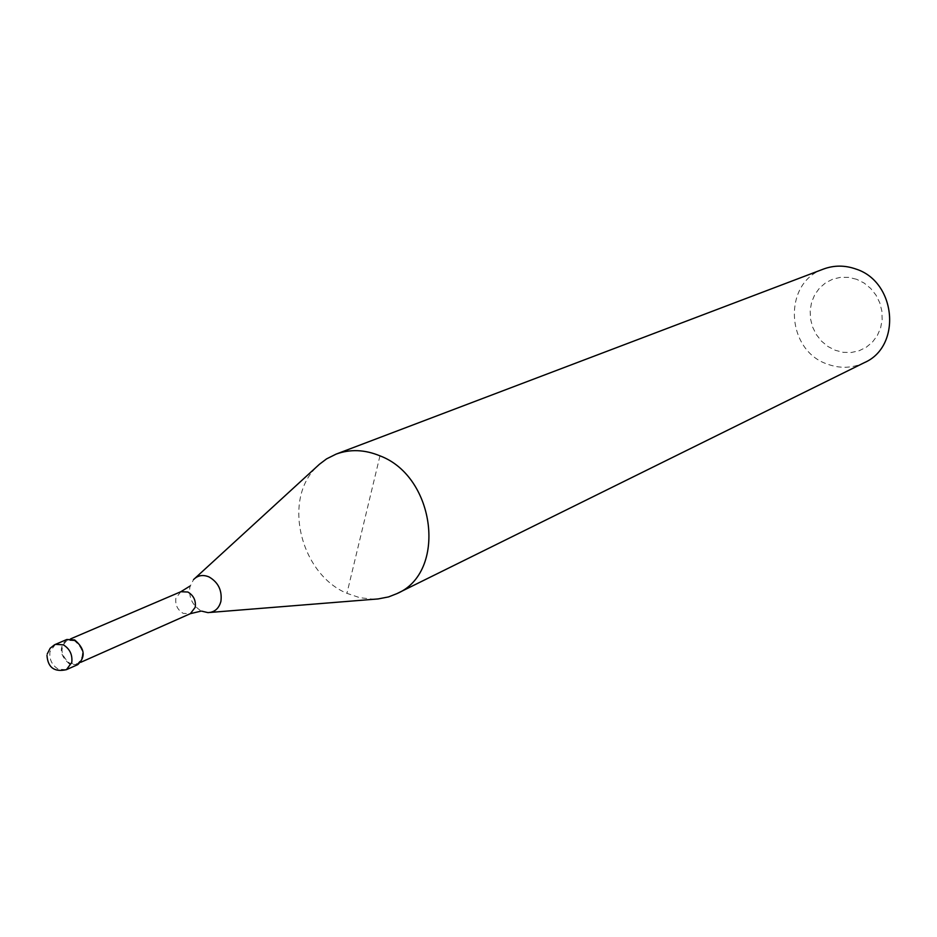 <?xml version="1.0" encoding="UTF-8"?>
<svg xmlns="http://www.w3.org/2000/svg" width="937" height="937" viewBox="0 0 937 937"><rect width="100%" height="100%" fill="white"/><g stroke="black" fill="none" stroke-linecap="round" stroke-linejoin="round"><path stroke-width="0.7" stroke-dasharray="4.68 3.51" d="M66.808 639.502C58.574 647.221 59.558 655.467 69.76 664.228L77.759 664.638M74.492 640.756L67.159 640.346C59.488 647.549 60.401 655.244 69.924 663.419L77.384 663.806C84.962 656.544 84.002 648.861 74.492 640.756M195.224 578.035L193.537 579.581L189.895 586.855C188.56 597.197 192.237 605.173 200.905 610.772L201.619 611.123M315.617 468.031C282.541 501.154 301.058 574.346 346.936 593.332L359.738 597.677L372.75 599.176M823.553 269.036C782.559 282.494 785.616 350.274 827.348 364.106C840.056 368.768 852.389 368.288 864.336 362.654M856.676 279.308L848.688 277.364L840.594 277.317L832.782 279.156L825.661 282.775L819.582 287.999L814.827 294.558L811.641 302.124L810.165 310.299L810.482 318.697L812.555 326.908L816.291 334.521L821.503 341.162L827.945 346.514L835.3 350.297L843.195 352.324L851.253 352.499L859.065 350.778L866.245 347.264L872.429 342.11L877.301 335.575L880.604 327.985L882.162 319.728L881.893 311.213L879.808 302.874L876.013 295.155L870.696 288.432L864.137 283.068L856.676 279.308M379.965 455.85L346.936 593.332M55.424 644.363L49.977 651.707C49.157 659.414 51.968 665.258 58.41 669.241L66.445 669.662M180.841 591.727L175.898 598.169C175.09 604.904 177.538 609.975 183.242 613.384L190.398 613.653M47.237 653.991L46.979 655.373M70.65 638.858L67.159 640.346M207.944 612.622L210.216 612.435M80.851 662.26L77.384 663.806"/><path stroke-width="1.41" d="M46.979 655.373C47.846 667.577 54.334 672.344 66.445 669.662L77.759 664.638C85.876 656.86 84.845 648.627 74.655 639.936L66.808 639.502L54.569 644.761L50.176 648.228L47.237 653.991M201.619 611.123L207.944 612.622C214.632 612.294 218.953 608.546 220.909 601.355C222.256 590.533 218.333 582.392 209.115 576.969C203.036 574.416 197.836 575.283 193.537 579.581M210.216 612.435L378.15 598.93L388.632 596.892L396.866 593.648C447.101 572.636 435.892 476.769 379.965 455.85C364.762 449.549 350.133 448.975 336.078 454.129L326.58 458.872L319.458 464.248L195.224 578.035M396.866 593.648L864.336 362.654C901.944 346.514 896.404 281.779 855.926 269.048C844.916 265.159 834.129 265.159 823.553 269.036L336.078 454.129M66.445 669.662L71.774 662.424C72.606 654.67 69.783 648.802 63.306 644.82L55.424 644.363M200.776 611.193L190.398 613.653L195.236 607.281C196.067 600.512 193.608 595.428 187.868 592.02L180.841 591.727L70.65 638.858M190.106 585.988L180.841 591.727M190.398 613.653L80.851 662.26"/></g></svg>
